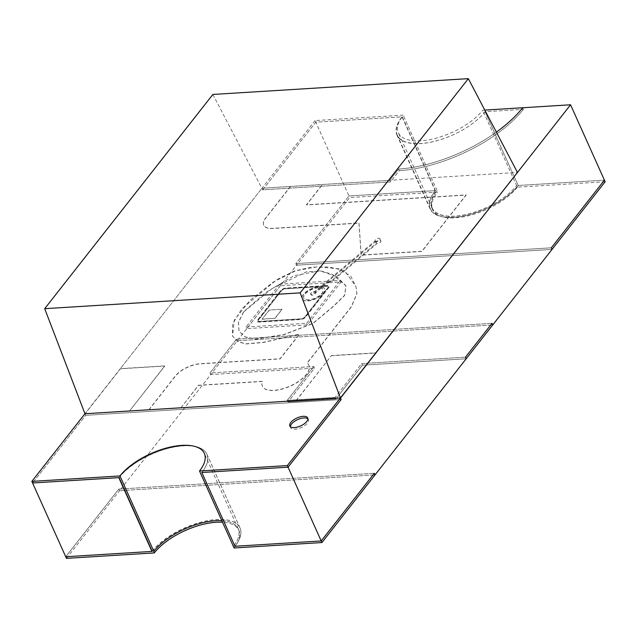 <?xml version="1.0" encoding="UTF-8"?>
<svg xmlns="http://www.w3.org/2000/svg" width="637" height="637" viewBox="0 0 637 637"><rect width="100%" height="100%" fill="white"/><g stroke="black" fill="none" stroke-linecap="round" stroke-linejoin="round"><path stroke-width="0.48" stroke-dasharray="3.19 2.39" d="M435.175 190.622A51.032 22.693 -24.2 0 0 430.142 208.968A51.032 22.693 -24.2 0 0 469.389 214.685A51.032 22.693 -24.2 0 0 518.207 185.486A50.864 22.613 -24.2 0 1 469.549 214.589A50.864 22.613 -24.2 0 1 430.437 208.888A50.864 22.613 -24.2 0 1 435.453 190.598L402.297 116.842L315.801 122.193L262.691 189.842L261.974 188.234L84.952 413.732L85.676 415.332L341.153 399.534L85.676 415.332L32.575 482.981L85.676 415.332L85.024 413.891L129.415 411.144L164.752 365.885L120.361 368.632L261.974 188.234L290.392 186.474L265.613 218.045A19.628 8.727 -24.2 0 0 263.678 225.108A19.628 8.727 -24.2 0 0 272.732 228.333L358.95 222.998L361.139 255.047L421.821 251.297L466.077 194.922L306.397 204.796L322.33 184.499L389.709 180.335L398.563 169.06A98.138 43.634 -24.2 0 0 496.35 132.122A98.138 43.634 -24.2 0 1 398.563 169.06L399.288 170.66A98.138 43.634 -24.2 0 0 523.375 109.349L485.052 111.722L518.207 185.486L604.425 180.152L518.207 185.486L485.052 111.722A51.032 22.693 -24.2 0 1 436.234 140.92A51.032 22.693 -24.2 0 1 396.994 135.203A51.032 22.693 -24.2 0 1 402.019 116.858L315.801 122.193L348.949 195.949L435.175 190.622L402.019 116.858M148.827 409.782L175.374 375.957A19.628 8.727 155.8 0 1 200.193 363.695L280.033 358.758L299.39 334.099L263.073 342.372L245.484 343.845L236.996 341.129L232.441 335.874L232.688 323.747L241.901 308.642L276.84 279.603L294.421 271.028L311.358 267.118L329.003 267.007L343.876 270.391L376.236 243.278A2.58 1.147 155.8 0 1 376.188 243.191A2.58 1.147 155.8 0 1 378.075 241.089A2.58 1.147 155.8 0 1 380.902 241.073A2.58 1.147 155.8 0 1 379.763 242.769A2.58 1.147 155.8 0 1 377 243.613L344.617 270.741L355.94 286.602L356.855 293.546L351.337 306.628L307.082 363.002A25.512 11.347 155.8 0 1 308.873 365.176A25.512 11.347 155.8 0 1 290.249 385.99A25.512 11.347 155.8 0 1 262.325 386.102A25.512 11.347 155.8 0 1 262.333 381.308L198.465 385.258L180.836 407.967L148.827 409.782M340.508 398.085L296.046 400.673L331.447 355.573L375.838 352.826M329.09 282.772L280.344 285.79L279.619 284.19L328.373 281.172L329.09 282.772L336.487 276.577L319.925 270.797L293.872 275.781L265.828 292.415L243.573 311.788L238.405 322.306L239.002 331.288L245.245 336.877L255.779 339.011L284.03 334.473L312.871 323.357L333.43 306.182L344.601 295.289L345.891 285.71L337.14 277.007L330.34 282.701L329.624 281.092L340.301 280.431L341.018 282.04L330.34 282.701M280.344 285.79L246.71 328.636L307.384 324.878L341.018 282.04M324.161 285.886L327.251 285.695A3.926 1.744 -24.2 0 1 329.058 286.339A3.926 1.744 -24.2 0 1 328.668 287.757L305.656 317.067A3.926 1.744 -24.2 0 1 300.696 319.519L259.179 322.091A3.926 1.744 -24.2 0 1 257.372 321.446A3.926 1.744 -24.2 0 1 257.754 320.029L280.766 290.719A3.926 1.744 -24.2 0 1 285.734 288.266L322.911 285.965L322.218 286.546L285.217 288.665A2.946 1.306 -24.2 0 0 281.498 290.504L258.487 319.822A2.946 1.306 -24.2 0 0 258.192 320.881A2.946 1.306 -24.2 0 0 259.554 321.367L301.07 318.795A2.946 1.306 -24.2 0 0 304.789 316.955L327.8 287.645A2.946 1.306 -24.2 0 0 328.095 286.586A2.946 1.306 -24.2 0 0 326.733 286.101L323.405 286.308L329.624 281.092M322.218 286.546L285.288 288.832A2.946 1.306 -24.2 0 0 281.57 290.671L258.558 319.981A2.946 1.306 -24.2 0 0 258.264 321.04A2.946 1.306 -24.2 0 0 259.625 321.526L301.142 318.954A2.946 1.306 -24.2 0 0 304.86 317.115L327.872 287.805A2.946 1.306 -24.2 0 0 328.166 286.746A2.946 1.306 -24.2 0 0 326.805 286.26L323.477 286.467M328.373 281.172L322.84 285.806L285.663 288.107A3.926 1.744 -24.2 0 0 280.694 290.56L257.682 319.87A3.926 1.744 -24.2 0 0 257.3 321.279A3.926 1.744 -24.2 0 0 259.108 321.932L300.624 319.36A3.926 1.744 -24.2 0 0 305.585 316.908L328.596 287.59A3.926 1.744 -24.2 0 0 328.987 286.18A3.926 1.744 -24.2 0 0 327.179 285.535L324.09 285.726M148.899 409.941L175.454 376.117A19.628 8.727 155.8 0 1 200.265 363.854L280.105 358.918L299.462 334.258L263.145 342.531L245.556 344.004L237.075 341.297L232.521 336.041L234.344 320.093L249.991 300.346L273.138 282.127L295.576 270.805L317.194 266.855L338.669 268.766L350.764 276.132L356.011 286.761L356.927 293.705L351.409 306.795L307.153 363.162A25.512 11.347 155.8 0 1 308.945 365.343A25.512 11.347 155.8 0 1 290.321 386.149A25.512 11.347 155.8 0 1 262.396 386.261A25.512 11.347 155.8 0 1 262.404 381.467L198.537 385.417L180.836 407.967M243.645 311.947L238.477 322.465L239.074 331.447L245.317 337.037L255.851 339.171L284.102 334.632L312.942 323.516L333.501 306.349L344.673 295.449L345.971 285.87L332.474 274.388L321.773 271.155L306.747 271.68L272.333 288.338L243.645 311.947M152.132 551.18A51.032 22.693 155.8 0 1 200.95 522.165A51.032 22.693 155.8 0 1 240.006 527.93A51.032 22.693 155.8 0 1 234.981 546.275A50.864 22.613 155.8 0 0 239.99 527.985L206.842 454.229A50.864 22.613 -24.2 0 0 167.73 448.528A50.864 22.613 -24.2 0 0 119.071 477.631M66.439 558.354L119.549 490.705L118.824 489.097L374.309 473.299L118.824 489.097L65.722 556.746L118.824 489.097L119.549 490.705L375.026 474.899L119.549 490.705L210.712 374.572L314.503 368.154L210.712 374.572L209.987 372.971L236.542 339.147L237.267 340.747L492.743 324.942L237.267 340.747L210.712 374.572L209.987 372.971L313.778 366.546L314.503 368.154L287.948 401.979L314.503 368.154L313.778 366.546L209.987 372.971L236.542 339.147L492.027 323.341L236.542 339.147L237.267 340.747L296.563 265.207L552.048 249.401L296.563 265.207L295.847 263.599L348.949 195.949L295.847 263.599L551.323 247.801L295.847 263.599L296.563 265.207L349.665 197.558L437.492 192.127L436.767 190.519A49.065 21.817 155.8 0 0 431.934 208.164L432.65 209.772A49.065 21.817 155.8 0 1 437.492 192.127M129.415 411.144L164.824 366.044L120.433 368.791L85.024 413.891M466.188 358.766L362.405 365.192L335.85 399.017L287.948 401.979L335.85 399.017L362.405 365.192L466.188 358.766M484.805 110.09L482.735 110.217A48.898 21.746 155.8 0 1 435.963 138.197A48.898 21.746 155.8 0 1 398.356 132.719A48.898 21.746 155.8 0 1 403.173 115.138L315.076 120.584L315.801 122.193L262.691 189.842L390.433 181.935L399.288 170.66A98.138 43.634 -24.2 0 0 523.375 109.349L522.659 107.749L523.375 109.349L485.052 111.722A50.864 22.613 -24.2 0 1 436.401 140.825A50.864 22.613 -24.2 0 1 397.289 135.132A50.864 22.613 -24.2 0 1 402.297 116.842M361.681 363.584L362.405 365.192L361.681 363.584L335.126 397.408L335.85 399.017L335.126 397.408L287.223 400.37L287.948 401.979L287.223 400.37L313.778 366.546L287.223 400.37L335.126 397.408L361.681 363.584L465.472 357.166L361.681 363.584M206.842 454.229A50.864 22.613 -24.2 0 1 201.825 472.511A51.032 22.693 -24.2 0 0 206.858 454.165A51.032 22.693 -24.2 0 0 167.611 448.448A51.032 22.693 -24.2 0 0 118.793 477.654M290.464 186.641L265.685 218.204A19.628 8.727 -24.2 0 0 263.75 225.267A19.628 8.727 -24.2 0 0 272.803 228.492L359.029 223.157L361.211 255.206L421.893 251.456L466.149 195.081L306.469 204.955L322.402 184.658L290.392 186.474M212.862 94.451L262.691 189.842L390.433 181.935L389.709 180.335L398.563 169.06L399.288 170.66L390.433 181.935L389.709 180.335L261.974 188.234L517.451 172.428M343.876 270.391L344.617 270.741L337.14 277.007L336.487 276.577L343.876 270.391M279.619 284.19L245.986 327.028L246.71 328.636M245.986 327.028L306.668 323.278L307.384 324.878M306.668 323.278L340.301 280.431M322.577 287.215L321.414 288.195A10.55 4.69 155.8 0 1 323.063 289.572A10.55 4.69 155.8 0 1 315.363 298.18A10.55 4.69 155.8 0 1 303.817 298.227A10.55 4.69 155.8 0 1 308.913 290.998A10.55 4.69 155.8 0 1 320.538 287.956L321.693 286.984A12.27 5.454 155.8 0 0 308.173 290.528A12.27 5.454 155.8 0 0 302.249 298.928A12.27 5.454 155.8 0 0 315.681 298.872A12.27 5.454 155.8 0 0 324.631 288.872A12.27 5.454 155.8 0 0 322.577 287.215L323.405 286.308M322.505 287.056A12.27 5.454 155.8 0 1 324.559 288.712A12.27 5.454 155.8 0 1 315.602 298.713A12.27 5.454 155.8 0 1 302.177 298.769A12.27 5.454 155.8 0 1 308.101 290.361A12.27 5.454 155.8 0 1 321.621 286.825L322.147 286.387M281.976 309.248L269.204 310.044L262.118 319.057L274.897 318.269L281.976 309.248L269.204 310.044M269.276 310.203L262.118 319.057M262.189 319.225L274.897 318.269M274.969 318.428L282.048 309.407M321.343 288.035L315.745 292.725A2.58 1.147 155.8 0 1 313.794 294.804A2.58 1.147 155.8 0 1 311.015 294.796A2.58 1.147 155.8 0 1 312.257 293.028A2.58 1.147 155.8 0 1 315.108 292.287L320.467 287.797A10.55 4.69 155.8 0 0 308.841 290.838A10.55 4.69 155.8 0 0 303.745 298.06A10.55 4.69 155.8 0 0 315.291 298.02A10.55 4.69 155.8 0 0 322.991 289.413A10.55 4.69 155.8 0 0 321.343 288.035L321.414 288.195M375.918 241.208L315.379 291.921A2.58 1.147 155.8 0 1 313.436 294.007A2.58 1.147 155.8 0 1 310.657 293.991A2.58 1.147 155.8 0 1 311.899 292.224A2.58 1.147 155.8 0 1 314.742 291.483L375.161 240.874A2.58 1.147 155.8 0 1 375.105 240.786A2.58 1.147 155.8 0 1 376.993 238.676A2.58 1.147 155.8 0 1 379.819 238.668A2.58 1.147 155.8 0 1 378.689 240.364A2.58 1.147 155.8 0 1 375.918 241.208L377 243.613M315.379 291.921L315.745 292.725M314.742 291.483L315.108 292.287M375.161 240.874L376.236 243.278M296.117 400.832L331.447 355.573M331.519 355.733L375.703 353.002M307.91 418.82A9.81 4.363 155.8 0 1 308.451 419.544A9.81 4.363 155.8 0 1 304.892 425.484A9.81 4.363 155.8 0 1 295.082 429.203A9.81 4.363 155.8 0 1 290.552 427.586A9.81 4.363 155.8 0 1 290.376 426.702M152.227 551.395A50.864 22.613 155.8 0 1 200.878 522.292A50.864 22.613 155.8 0 1 239.99 527.985M153.541 551.316A49.065 21.817 -24.2 0 1 200.48 523.232A49.065 21.817 -24.2 0 1 238.222 528.734A49.065 21.817 -24.2 0 1 233.381 546.379A48.898 21.746 -24.2 0 0 238.198 528.79A48.898 21.746 -24.2 0 0 221.851 520.724M234.105 547.979A49.065 21.817 -24.2 0 0 238.939 530.334A49.065 21.817 -24.2 0 0 222.536 522.236M315.076 120.584L261.974 188.234M431.934 208.164A49.065 21.817 155.8 0 0 469.668 213.666A49.065 21.817 155.8 0 0 516.607 185.582A48.898 21.746 155.8 0 1 469.827 213.562A48.898 21.746 155.8 0 1 432.228 208.084A48.898 21.746 155.8 0 1 437.046 190.503L436.767 190.519M437.046 190.503L403.173 115.138M605.15 181.752L517.332 187.182L482.735 110.217M435.453 190.598L348.949 195.949L349.665 197.558M517.332 187.182A49.065 21.817 155.8 0 1 470.385 215.266A49.065 21.817 155.8 0 1 432.65 209.772M430.142 208.968L396.994 135.203M240.006 527.93L206.858 454.165M310.657 293.991L311.015 294.796M375.105 240.786L376.188 243.191M379.819 238.668L380.902 241.073M308.451 419.544L307.735 417.936M290.552 427.586L289.835 425.986M238.198 528.79L204.334 453.425M238.222 528.734L238.939 530.334M430.437 208.888L397.289 135.132M432.228 208.084L398.356 132.719"/><path stroke-width="0.96" d="M129.343 410.984L148.827 409.782M221.851 520.724A48.898 21.746 -24.2 0 0 153.82 551.3L154.265 552.916L66.439 558.354L65.722 556.746L152.227 551.395L119.071 477.631L32.575 482.981L65.722 556.746L151.948 551.411L118.793 477.654L32.575 482.981L31.85 481.381L84.952 413.732L44.701 308.674L212.862 94.451L468.346 78.646L517.451 172.428L340.437 397.926L341.153 399.534L288.051 467.184L341.153 399.534L340.508 398.085L570.561 104.779L484.805 110.09M180.757 407.807L296.046 400.673M496.35 132.122A98.138 43.634 -24.2 0 0 522.659 107.749A98.138 43.634 -24.2 0 1 496.35 132.122M44.701 308.674L300.178 292.869L340.437 397.926L84.952 413.732L340.437 397.926L287.335 465.575L288.051 467.184L201.825 472.511L234.981 546.275L321.199 540.948L234.981 546.275L201.825 472.511L288.051 467.184L321.199 540.948L374.309 473.299L375.026 474.899L605.15 181.752L604.425 180.152L551.323 247.801L552.048 249.401L551.323 247.801L604.425 180.152L570.561 104.779M465.472 357.166L466.188 358.766L465.472 357.166L492.027 323.341L465.472 357.166M492.027 323.341L492.743 324.942L492.027 323.341M300.178 292.869L468.346 78.646M290.376 426.702A9.81 4.363 155.8 0 1 297.718 419.584A9.81 4.363 155.8 0 1 307.91 418.82M294.358 427.594A9.81 4.363 155.8 0 1 289.835 425.986A9.81 4.363 155.8 0 1 296.993 417.983A9.81 4.363 155.8 0 1 307.735 417.936A9.81 4.363 155.8 0 1 304.168 423.884A9.81 4.363 155.8 0 1 294.358 427.594M287.335 465.575L199.508 471.014A48.898 21.746 -24.2 0 0 204.334 453.425A48.898 21.746 -24.2 0 0 166.727 447.946A48.898 21.746 -24.2 0 0 119.947 475.935L31.85 481.381M321.924 542.549L321.199 540.948L374.309 473.299L375.026 474.899L321.924 542.549L234.105 547.979L199.508 471.014M153.82 551.3L119.947 475.935M222.536 522.236A49.065 21.817 -24.2 0 0 154.265 552.916"/></g></svg>
